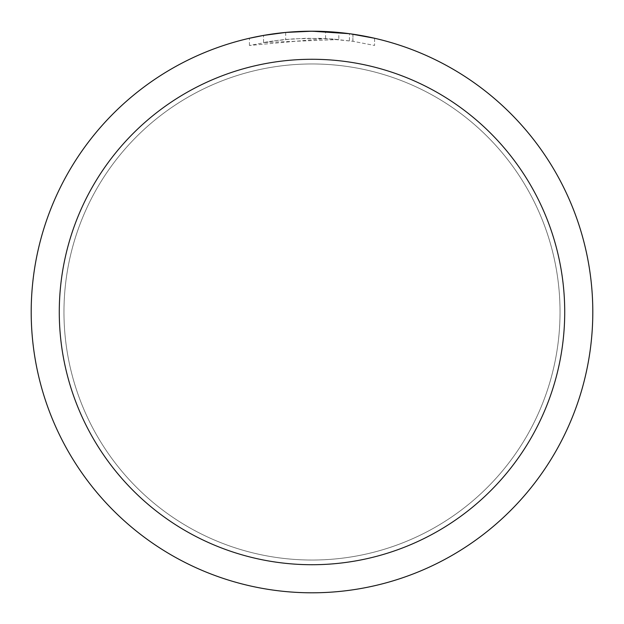 <?xml version="1.0" encoding="UTF-8"?>
<svg xmlns="http://www.w3.org/2000/svg" width="624" height="624" viewBox="0 0 624 624"><rect width="100%" height="100%" fill="white"/><g stroke="black" fill="none" stroke-linecap="round" stroke-linejoin="round"><path stroke-width="0.47" stroke-dasharray="3.12 2.34" d="M312 63.96A248.04 248.04 0 0 1 560.04 312A248.04 248.04 0 0 1 312 560.04A248.04 248.04 0 0 1 63.96 312A248.04 248.04 0 0 1 312 63.96A248.04 248.04 0 0 1 560.04 312A248.04 248.04 0 0 1 312 560.04A248.04 248.04 0 0 1 63.96 312A248.04 248.04 0 0 1 312 63.96A248.04 248.04 0 0 1 560.04 312A248.04 248.04 0 0 1 312 560.04A248.032 248.032 0 0 1 63.968 312A248.032 248.032 0 0 1 312 63.968A248.032 248.032 0 0 1 560.032 312A248.032 248.032 0 0 1 312 560.032A248.04 248.04 0 0 1 63.96 312A248.04 248.04 0 0 1 312 63.96M338.824 39.538L263.554 42.541A273.78 273.78 0 0 1 285.683 39.491L306.454 38.275L332.218 38.969L352.966 41.301L374.579 45.466L352.88 41.293L325.58 38.555L249.428 45.466L274.7 40.771L293.881 38.821L319.582 38.321L338.824 39.538L338.824 32.487L312 31.2A280.8 280.8 0 0 1 592.8 312A280.8 280.8 0 0 1 312 592.8A280.8 280.8 0 0 1 31.2 312A280.8 280.8 0 0 1 312 31.2L316.235 31.231M319.121 31.294L337.904 32.401M299.887 31.465L325.58 31.528L350.407 33.836M374.579 38.259L374.579 45.466L374.579 38.259L349.417 33.704L349.417 40.786M296.556 31.629L285.683 32.44L285.683 39.491L285.683 32.432A280.8 280.8 0 0 0 263.562 35.412L267.844 34.694M263.562 42.541L263.562 35.412L263.554 42.541M352.88 41.293L352.88 34.195L352.88 41.293M325.58 38.555L325.58 31.528M249.428 45.466L249.428 38.259L267.119 34.811L280.511 32.971L293.982 31.777L312 31.2L294.7 31.73M278.234 33.236L280.301 32.994M285.683 32.44L291.564 31.949M352.966 34.203L352.966 41.301"/><path stroke-width="0.94" d="M316.235 31.231L319.121 31.294M337.904 32.401L338.824 32.487M349.417 33.704L312 31.2A280.8 280.8 0 0 1 592.8 312A280.8 280.8 0 0 1 312 592.8A280.8 280.8 0 0 1 31.2 312A280.8 280.8 0 0 1 312 31.2L285.683 32.432L263.554 35.412L249.428 38.259M350.407 33.836L374.579 38.259M312 59.28A252.72 252.72 0 0 1 564.72 312A252.72 252.72 0 0 1 312 564.72A252.72 252.72 0 0 1 59.28 312A252.72 252.72 0 0 1 312 59.28M296.556 31.629L299.887 31.465M267.844 34.694L278.234 33.236M280.301 32.994L285.683 32.44M291.564 31.949L294.7 31.73"/></g></svg>
